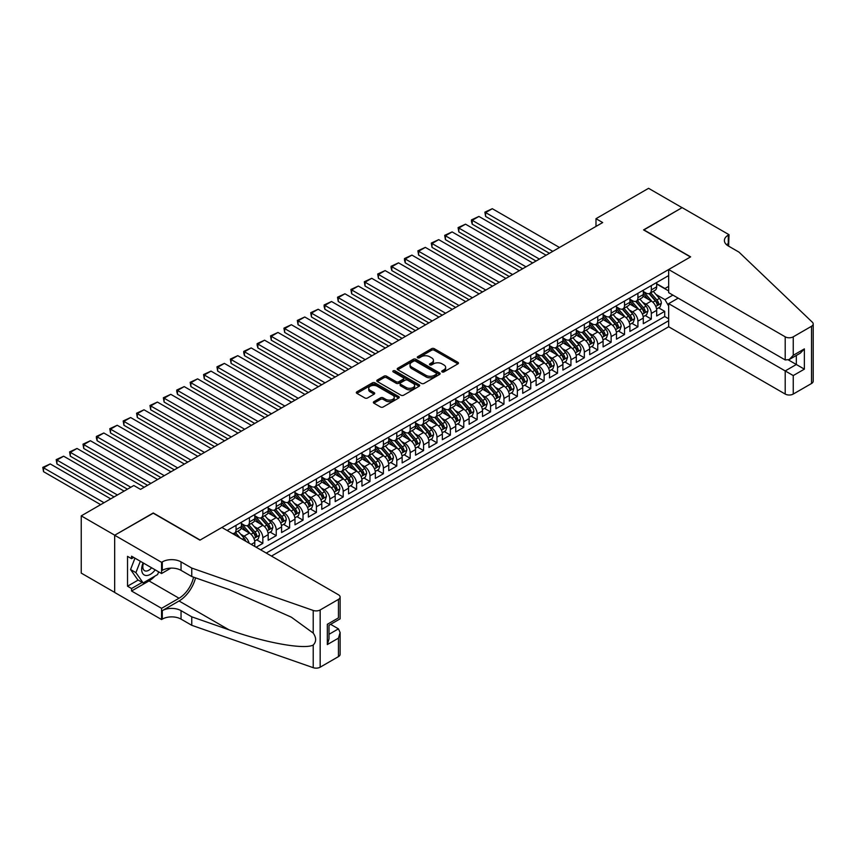<?xml version="1.0" encoding="UTF-8"?>
<svg xmlns="http://www.w3.org/2000/svg" width="856" height="856" viewBox="0 0 856 856"><rect width="100%" height="100%" fill="white"/><g stroke="black" fill="none" stroke-linecap="round" stroke-linejoin="round"><path stroke-width="1.28" d="M442.113 371.921A1.305 0.749 0 0 0 443.954 371.921L457.917 363.854A1.862 1.07 0 0 0 458.463 363.094A1.862 1.07 0 0 0 457.917 362.334L434.249 348.67A1.862 1.07 0 0 0 431.627 348.67L417.653 356.738A1.305 0.749 0 0 0 417.268 357.262A1.305 0.749 0 0 0 417.653 357.797A1.305 0.749 0 0 0 419.494 357.797L421.302 356.749A5.949 3.435 0 0 1 429.712 356.749L431.692 357.894A5.949 3.435 0 0 1 433.436 360.323A5.949 3.435 0 0 1 431.692 362.751L429.883 363.8A1.305 0.749 0 0 0 429.498 364.324A1.305 0.749 0 0 0 429.883 364.859A1.305 0.749 0 0 0 431.724 364.859L433.532 363.811A5.949 3.435 0 0 1 441.942 363.811L443.922 364.956A5.949 3.435 0 0 1 445.655 367.385A5.949 3.435 0 0 1 443.922 369.813L442.113 370.851A1.305 0.749 0 0 0 441.728 371.386A1.305 0.749 0 0 0 442.113 371.921L442.113 370.851M373.901 401.657A1.862 1.07 0 0 0 373.355 402.416A1.862 1.07 0 0 0 373.901 403.176L380.535 407.007A1.862 1.07 0 0 0 383.167 407.007L398.682 398.051A1.862 1.07 0 0 0 399.228 397.291A1.862 1.07 0 0 0 398.682 396.531L375.014 382.867A1.862 1.07 0 0 0 372.381 382.867L356.866 391.823A1.862 1.07 0 0 0 356.321 392.583A1.862 1.07 0 0 0 356.866 393.343L364.891 397.976A1.862 1.07 0 0 0 367.524 397.976L374.158 394.145A1.862 1.07 0 0 0 374.703 393.385A1.862 1.07 0 0 0 374.158 392.626L370.177 390.325A4.976 2.868 0 0 1 368.722 388.292A4.976 2.868 0 0 1 371.793 385.639A4.976 2.868 0 0 1 377.218 386.27L392.797 395.258A4.976 2.868 0 0 1 394.252 397.291A4.976 2.868 0 0 1 391.181 399.945A4.976 2.868 0 0 1 385.767 399.324L383.167 397.826A1.862 1.07 0 0 0 380.535 397.826L373.901 401.657L373.901 403.176L380.535 399.367L380.535 397.826M153.256 513.193L114.736 535.203L81.245 515.868L81.245 573.103L114.672 592.395M153.256 512.969L200.133 540.04L690.439 256.961L643.552 229.9L682.061 207.666L648.57 188.32L595.99 218.687L595.99 226.412M81.245 515.868L133.825 485.513L140.523 489.375L602.688 222.549L595.99 218.687M421.43 383.402A1.862 1.07 0 0 0 424.062 383.402L439.577 374.447A1.862 1.07 0 0 0 440.123 373.687A1.862 1.07 0 0 0 439.577 372.927L415.909 359.263A1.862 1.07 0 0 0 413.277 359.263L397.762 368.219A1.862 1.07 0 0 0 397.216 368.979A1.862 1.07 0 0 0 397.762 369.739L421.43 383.402M393.749 372.2A1.305 0.749 0 0 1 395.065 372.381L419.108 386.259L403.615 395.205A1.862 1.07 0 0 1 400.983 395.205L377.314 381.541L383.959 377.731L383.959 376.191L377.314 380.021A1.862 1.07 0 0 0 376.768 380.781A1.862 1.07 0 0 0 377.314 381.541L377.314 380.021M383.959 377.731A1.862 1.07 0 0 1 386.591 377.731L386.591 376.191A1.862 1.07 0 0 0 383.959 376.191M386.591 376.191L396.189 381.733A1.862 1.07 0 0 0 398.81 381.733L403.219 379.187A1.862 1.07 0 0 0 403.765 378.427A1.862 1.07 0 0 0 403.219 377.667L393.225 371.9A1.305 0.749 0 0 1 392.84 371.365A1.305 0.749 0 0 1 393.653 370.669A1.305 0.749 0 0 1 395.065 370.841L419.13 384.729A1.862 1.07 0 0 1 419.675 385.489A1.862 1.07 0 0 1 419.13 386.249L419.13 384.729M256.137 547.23L262.835 543.367L256.736 539.847M254.114 526.494L257.474 528.43A7.576 4.376 60 0 1 262.835 537.718L268.185 534.625L268.185 540.264L276.231 535.631L270.132 532.111M267.5 518.757L270.871 520.705A7.576 4.376 60 0 1 276.231 529.982L281.581 526.889L281.581 532.539L289.628 527.895L283.529 524.375M280.896 511.021L284.267 512.969A7.576 4.376 60 0 1 289.628 522.246L294.978 519.153L294.978 524.803L303.024 520.159L296.925 516.639M294.293 503.296L297.663 505.233A7.576 4.376 60 0 1 303.024 514.51L308.374 511.417L308.374 517.067L316.42 512.423L310.321 508.903M307.689 495.56L311.06 497.497A7.576 4.376 60 0 1 316.42 506.784L321.77 503.681L321.77 509.331L329.817 504.687L323.718 501.177M321.086 487.824L324.456 489.76A7.576 4.376 60 0 1 329.817 499.048L335.167 495.956L335.167 501.595L343.203 496.962L337.114 493.441M334.482 480.088L337.853 482.035A7.576 4.376 60 0 1 343.203 491.312L348.563 488.22L348.563 493.869L356.599 489.225L350.511 485.705M347.878 472.351L351.249 474.299A7.576 4.376 60 0 1 356.599 483.576L361.96 480.484L361.96 486.133L369.995 481.489L363.907 477.969M361.275 464.615L364.645 466.563A7.576 4.376 60 0 1 369.995 475.84L375.356 472.747L375.356 478.397L383.392 473.753L377.303 470.233M374.671 456.89L378.042 458.827A7.576 4.376 60 0 1 383.392 468.114L388.752 465.011L388.752 470.661L396.788 466.017L390.7 462.497M388.068 449.154L391.438 451.091A7.576 4.376 60 0 1 396.788 460.378L402.149 457.286L402.149 462.925L410.185 458.292L404.096 454.771M401.464 441.418L404.835 443.355A7.576 4.376 60 0 1 410.185 452.642L415.545 449.55L415.545 455.189L423.581 450.556L417.493 447.035M414.86 433.682L418.231 435.629A7.576 4.376 60 0 1 423.581 444.906L428.942 441.814L428.942 447.463L436.977 442.82L430.889 439.299M428.257 425.946L431.617 427.893A7.576 4.376 60 0 1 436.977 437.17L442.338 434.078L442.338 439.727L450.374 435.083L444.285 431.563M441.653 418.22L445.013 420.157A7.576 4.376 60 0 1 450.374 429.434L455.734 426.341L455.734 431.991L463.77 427.347L457.682 423.827M455.05 410.484L458.409 412.421A7.576 4.376 60 0 1 463.77 421.708L469.131 418.605L469.131 424.255L477.167 419.611L471.078 416.102M468.446 402.748L471.806 404.685A7.576 4.376 60 0 1 477.167 413.972L482.527 410.88L482.527 416.519L490.563 411.886L484.475 408.365M481.842 395.012L485.202 396.959A7.576 4.376 60 0 1 490.563 406.236L495.924 403.144L495.924 408.783L503.959 404.15L497.86 400.629M495.239 387.276L498.599 389.223A7.576 4.376 60 0 1 503.959 398.5L509.32 395.408L509.32 401.057L517.356 396.414L511.257 392.893M508.635 379.54L511.995 381.487A7.576 4.376 60 0 1 517.356 390.764L522.716 387.672L522.716 393.321L530.752 388.678L524.653 385.157M522.032 371.814L525.391 373.751A7.576 4.376 60 0 1 530.752 383.028L536.113 379.936L536.113 385.585L544.149 380.941L538.05 377.421M535.428 364.078L538.788 366.015A7.576 4.376 60 0 1 544.149 375.303L549.509 372.21L549.509 377.849L557.545 373.216L551.446 369.696M548.824 356.342L552.184 358.279A7.576 4.376 60 0 1 557.545 367.566L562.906 364.474L562.906 370.113L570.941 365.48L564.842 361.96M562.221 348.606L565.581 350.553A7.576 4.376 60 0 1 570.941 359.83L576.302 356.738L576.302 362.388L584.338 357.744L578.239 354.224M575.617 340.87L578.977 342.817A7.576 4.376 60 0 1 584.338 352.094L589.698 349.002L589.698 354.651L597.734 350.008L591.635 346.487M589.014 333.145L592.373 335.081A7.576 4.376 60 0 1 597.734 344.358L603.095 341.266L603.095 346.915L611.13 342.272L605.032 338.751M602.41 325.408L605.77 327.345A7.576 4.376 60 0 1 611.13 336.633L616.491 333.53L616.491 339.179L624.527 334.536L618.428 331.026M615.806 317.672L619.166 319.609A7.576 4.376 60 0 1 624.527 328.897L629.888 325.804L629.888 331.443L637.923 326.81L631.824 323.29M629.203 309.936L632.563 311.884A7.576 4.376 60 0 1 637.923 321.161L643.284 318.068L643.284 323.707L651.32 319.074L651.32 313.424A7.576 4.376 -120 0 0 645.959 304.148L642.599 302.2M645.221 315.554L651.32 319.074M254.788 546.46L254.788 542.362A7.576 4.376 -120 0 0 249.438 533.074L241.146 528.291M249.117 543.186A7.576 4.376 60 0 0 244.078 536.166L240.718 534.23M268.185 534.625A7.576 4.376 -120 0 0 262.835 525.338L254.542 520.555M281.581 526.889A7.576 4.376 -120 0 0 276.231 517.613L267.939 512.83M294.978 519.153A7.576 4.376 -120 0 0 289.628 509.876L281.335 505.094M308.374 511.417A7.576 4.376 -120 0 0 303.024 502.14L294.731 497.357M321.77 503.681A7.576 4.376 -120 0 0 316.42 494.404L308.128 489.621M335.167 495.956A7.576 4.376 -120 0 0 329.817 486.668L321.524 481.885M348.563 488.22A7.576 4.376 -120 0 0 343.203 478.932L334.921 474.149M361.96 480.484A7.576 4.376 -120 0 0 356.599 471.207L348.317 466.424M375.356 472.747A7.576 4.376 -120 0 0 369.995 463.471L361.714 458.688M388.752 465.011A7.576 4.376 -120 0 0 383.392 455.734L375.11 450.952M402.149 457.286A7.576 4.376 -120 0 0 396.788 447.998L388.506 443.215M415.545 449.55A7.576 4.376 -120 0 0 410.185 440.262L401.903 435.479M428.942 441.814A7.576 4.376 -120 0 0 423.581 432.537L415.299 427.754M442.338 434.078A7.576 4.376 -120 0 0 436.977 424.801L428.695 420.018M455.734 426.341A7.576 4.376 -120 0 0 450.374 417.065L442.092 412.282M469.131 418.605A7.576 4.376 -120 0 0 463.77 409.329L455.488 404.546M482.527 410.88A7.576 4.376 -120 0 0 477.167 401.592L468.885 396.81M495.924 403.144A7.576 4.376 -120 0 0 490.563 393.856L482.281 389.073M509.32 395.408A7.576 4.376 -120 0 0 503.959 386.131L495.678 381.348M522.716 387.672A7.576 4.376 -120 0 0 517.356 378.395L509.074 373.612M536.113 379.936A7.576 4.376 -120 0 0 530.752 370.659L522.47 365.876M549.509 372.21A7.576 4.376 -120 0 0 544.149 362.923L535.867 358.14M562.906 364.474A7.576 4.376 -120 0 0 557.545 355.187L549.263 350.404M576.302 356.738A7.576 4.376 -120 0 0 570.941 347.461L562.66 342.678M589.698 349.002A7.576 4.376 -120 0 0 584.338 339.725L576.056 334.942M603.095 341.266A7.576 4.376 -120 0 0 597.734 331.989L589.452 327.206M616.491 333.53A7.576 4.376 -120 0 0 611.13 324.253L602.849 319.47M629.888 325.804A7.576 4.376 -120 0 0 624.527 316.517L616.245 311.734M643.284 318.068A7.576 4.376 -120 0 0 637.923 308.781L629.642 303.998M271.47 556.09L668.664 326.767L785.209 394.06L785.209 370.926L796.326 364.506L796.326 355.454M266.248 553.072L668.664 320.733M668.664 275.568L227.129 530.485M241.392 523.487L244.078 525.028A7.576 4.376 60 0 0 247.866 525.413L253.226 522.31A7.576 4.376 -120 0 0 254.788 518.843L254.788 514.51M254.788 515.751L257.474 517.302A7.576 4.376 60 0 0 261.262 517.677L266.623 514.584A7.576 4.376 -120 0 0 268.185 511.107L268.185 506.784M268.185 508.015L270.871 509.566A7.576 4.376 60 0 0 274.658 509.941L280.019 506.848A7.576 4.376 -120 0 0 281.581 503.382L281.581 499.048M281.581 500.279L284.267 501.83A7.576 4.376 60 0 0 288.055 502.205L293.415 499.112A7.576 4.376 -120 0 0 294.978 495.645L294.978 491.312M294.978 492.553L297.663 494.094A7.576 4.376 60 0 0 301.451 494.468L306.812 491.376A7.576 4.376 -120 0 0 308.374 487.909L308.374 483.576M308.374 484.817L311.06 486.358A7.576 4.376 60 0 0 314.848 486.732L320.208 483.64A7.576 4.376 -120 0 0 321.77 480.173L321.77 475.84M321.77 477.081L324.456 478.632A7.576 4.376 60 0 0 328.244 479.007L333.605 475.904A7.576 4.376 -120 0 0 335.167 472.437L335.167 468.104M335.167 469.345L337.853 470.896A7.576 4.376 60 0 0 341.64 471.271L347.001 468.179A7.576 4.376 -120 0 0 348.563 464.701L348.563 460.378M348.563 461.609L351.249 463.16A7.576 4.376 60 0 0 355.037 463.535L360.397 460.442A7.576 4.376 -120 0 0 361.96 456.976L361.96 452.642M361.96 453.883L364.645 455.424A7.576 4.376 60 0 0 368.433 455.799L373.794 452.706A7.576 4.376 -120 0 0 375.356 449.24L375.356 444.906M375.356 446.147L378.042 447.688A7.576 4.376 60 0 0 381.83 448.062L387.18 444.97A7.576 4.376 -120 0 0 388.752 441.503L388.752 437.17M388.752 438.411L391.438 439.952A7.576 4.376 60 0 0 395.226 440.337L400.576 437.234A7.576 4.376 -120 0 0 402.149 433.767L402.149 429.434M402.149 430.675L404.835 432.226A7.576 4.376 60 0 0 408.622 432.601L413.972 429.509A7.576 4.376 -120 0 0 415.545 426.031L415.545 421.708M415.545 422.939L418.231 424.49A7.576 4.376 60 0 0 422.019 424.865L427.369 421.773A7.576 4.376 -120 0 0 428.942 418.306L428.942 413.972M428.942 415.203L431.617 416.754A7.576 4.376 60 0 0 435.415 417.129L440.765 414.036A7.576 4.376 -120 0 0 442.338 410.57L442.338 406.236M442.338 407.477L445.013 409.018A7.576 4.376 60 0 0 448.812 409.393L454.161 406.3A7.576 4.376 -120 0 0 455.734 402.834L455.734 398.5M455.734 399.741L458.409 401.282A7.576 4.376 60 0 0 462.208 401.657L467.558 398.564A7.576 4.376 -120 0 0 469.131 395.098L469.131 390.764M469.131 392.005L471.806 393.557A7.576 4.376 60 0 0 475.604 393.931L480.954 390.828A7.576 4.376 -120 0 0 482.527 387.361L482.527 383.028M482.527 384.269L485.202 385.821A7.576 4.376 60 0 0 488.99 386.195L494.351 383.103A7.576 4.376 -120 0 0 495.924 379.625L495.924 375.303M495.924 376.533L498.599 378.085A7.576 4.376 60 0 0 502.386 378.459L507.747 375.367A7.576 4.376 -120 0 0 509.32 371.9L509.32 367.566M509.32 368.797L511.995 370.348A7.576 4.376 60 0 0 515.783 370.723L521.144 367.631A7.576 4.376 -120 0 0 522.716 364.164L522.716 359.83M522.716 361.072L525.391 362.612A7.576 4.376 60 0 0 529.179 362.987L534.54 359.895A7.576 4.376 -120 0 0 536.113 356.428L536.113 352.094M536.113 353.335L538.788 354.876A7.576 4.376 60 0 0 542.576 355.251L547.936 352.158A7.576 4.376 -120 0 0 549.509 348.692L549.509 344.358M549.509 345.599L552.184 347.151A7.576 4.376 60 0 0 555.972 347.525L561.333 344.433A7.576 4.376 -120 0 0 562.906 340.955L562.906 336.633M562.906 337.863L565.581 339.415A7.576 4.376 60 0 0 569.368 339.789L574.729 336.697A7.576 4.376 -120 0 0 576.302 333.23L576.302 328.897M576.302 330.127L578.977 331.679A7.576 4.376 60 0 0 582.765 332.053L588.125 328.961A7.576 4.376 -120 0 0 589.698 325.494L589.698 321.161M589.698 322.402L592.373 323.942A7.576 4.376 60 0 0 596.161 324.317L601.522 321.225A7.576 4.376 -120 0 0 603.095 317.758L603.095 313.424M603.095 314.666L605.77 316.206A7.576 4.376 60 0 0 609.558 316.581L614.918 313.489A7.576 4.376 -120 0 0 616.491 310.022L616.491 305.688M616.491 306.93L619.166 308.47A7.576 4.376 60 0 0 622.954 308.856L628.315 305.752A7.576 4.376 -120 0 0 629.888 302.286L629.888 297.952M629.888 299.193L632.563 300.745A7.576 4.376 60 0 0 636.35 301.119L641.711 298.027A7.576 4.376 -120 0 0 643.284 294.55L643.284 290.227M260.62 549.82L664.716 316.517L664.716 311.338L656.68 315.982L656.68 310.332A7.576 4.376 -120 0 0 651.32 301.055L643.038 296.272M643.284 291.457L645.959 293.009A7.576 4.376 -120 0 0 649.747 293.383A7.576 4.376 -120 0 0 651.32 289.916L651.32 285.583M649.747 293.383L655.108 290.291A7.576 4.376 -120 0 0 656.68 286.824L656.68 282.491M228.006 530.988L228.006 529.982M236.042 525.338L236.042 529.671A7.576 4.376 60 0 1 234.469 533.138A7.576 4.376 60 0 1 232.137 533.374M234.469 533.138L239.83 530.046A7.576 4.376 -120 0 0 241.392 526.579L241.392 522.246M249.438 517.613L249.438 521.935A7.576 4.376 60 0 1 247.866 525.413M262.835 509.876L262.835 514.199A7.576 4.376 60 0 1 261.262 517.677M276.231 502.14L276.231 506.474A7.576 4.376 60 0 1 274.658 509.941M289.628 494.404L289.628 498.738A7.576 4.376 60 0 1 288.055 502.205M303.024 486.668L303.024 491.002A7.576 4.376 60 0 1 301.451 494.468M316.42 478.932L316.42 483.266A7.576 4.376 60 0 1 314.848 486.732M329.817 471.207L329.817 475.529A7.576 4.376 60 0 1 328.244 479.007M343.203 463.471L343.203 467.804A7.576 4.376 60 0 1 341.64 471.271M356.599 455.734L356.599 460.068A7.576 4.376 60 0 1 355.037 463.535M369.995 447.998L369.995 452.332A7.576 4.376 60 0 1 368.433 455.799M383.392 440.262L383.392 444.596A7.576 4.376 60 0 1 381.83 448.062M396.788 432.526L396.788 436.86A7.576 4.376 60 0 1 395.226 440.337M410.185 424.801L410.185 429.124A7.576 4.376 60 0 1 408.622 432.601M423.581 417.065L423.581 421.398A7.576 4.376 60 0 1 422.019 424.865M436.977 409.329L436.977 413.662A7.576 4.376 60 0 1 435.415 417.129M450.374 401.592L450.374 405.926A7.576 4.376 60 0 1 448.812 409.393M463.77 393.856L463.77 398.19A7.576 4.376 60 0 1 462.208 401.657M477.167 386.131L477.167 390.454A7.576 4.376 60 0 1 475.604 393.931M490.563 378.395L490.563 382.728A7.576 4.376 60 0 1 488.99 386.195M503.959 370.659L503.959 374.992A7.576 4.376 60 0 1 502.386 378.459M517.356 362.923L517.356 367.256A7.576 4.376 60 0 1 515.783 370.723M530.752 355.187L530.752 359.52A7.576 4.376 60 0 1 529.179 362.987M544.149 347.45L544.149 351.784A7.576 4.376 60 0 1 542.576 355.251M557.545 339.725L557.545 344.048A7.576 4.376 60 0 1 555.972 347.525M570.941 331.989L570.941 336.322A7.576 4.376 60 0 1 569.368 339.789M584.338 324.253L584.338 328.586A7.576 4.376 60 0 1 582.765 332.053M597.734 316.517L597.734 320.85A7.576 4.376 60 0 1 596.161 324.317M611.13 308.781L611.13 313.114A7.576 4.376 60 0 1 609.558 316.581M624.527 301.055L624.527 305.378A7.576 4.376 60 0 1 622.954 308.856M637.923 293.319L637.923 297.653A7.576 4.376 60 0 1 636.35 301.119M637.923 321.161L637.923 326.81M624.527 328.897L624.527 334.536M611.13 336.633L611.13 342.272M597.734 344.358L597.734 350.008M584.338 352.094L584.338 357.744M570.941 359.83L570.941 365.48M557.545 367.566L557.545 373.216M544.149 375.303L544.149 380.941M530.752 383.028L530.752 388.678M517.356 390.764L517.356 396.414M503.959 398.5L503.959 404.15M490.563 406.236L490.563 411.886M477.167 413.972L477.167 419.611M463.77 421.708L463.77 427.347M450.374 429.434L450.374 435.083M436.977 437.17L436.977 442.82M423.581 444.906L423.581 450.556M410.185 452.642L410.185 458.292M396.788 460.378L396.788 466.017M383.392 468.114L383.392 473.753M369.995 475.84L369.995 481.489M356.599 483.576L356.599 489.225M343.203 491.312L343.203 496.962M329.817 499.048L329.817 504.687M316.42 506.784L316.42 512.423M303.024 514.51L303.024 520.159M289.628 522.246L289.628 527.895M276.231 529.982L276.231 535.631M262.835 537.718L262.835 543.367M668.664 306.041L664.984 299.654L655.996 294.464M664.984 299.654L672.891 295.095M656.68 284.031L668.664 290.954M656.68 283.721L664.984 288.525L668.664 286.396M658.617 307.818L664.716 311.338M664.716 316.517L668.664 318.796M442.627 372.103L443.922 371.354A5.949 3.435 0 0 0 445.655 368.925L445.655 367.385M433.436 360.323L433.436 361.863A5.949 3.435 0 0 1 431.692 364.303L430.397 365.041M457.917 362.334L457.917 363.854L434.249 350.211A1.862 1.07 0 0 0 431.627 350.211L418.167 357.979M439.577 372.927L439.577 374.447L415.909 360.804A1.862 1.07 0 0 0 413.277 360.804L397.783 369.749L397.762 368.219M436.293 374.211A1.305 0.749 0 0 0 436.667 373.687A1.305 0.749 0 0 0 436.293 373.152L415.513 361.157A1.305 0.749 0 0 0 413.673 361.157L411.768 362.259A5.949 3.435 0 0 0 410.024 364.688A5.949 3.435 0 0 0 411.768 367.117L425.967 375.313A5.949 3.435 0 0 0 434.388 375.313L436.293 374.211L436.293 375.763A1.305 0.749 0 0 0 436.667 375.228L436.667 373.687M410.024 364.688L410.024 366.229A5.949 3.435 0 0 0 411.768 368.658L411.768 367.117M436.293 375.763L434.388 376.865A5.949 3.435 0 0 1 425.967 376.865L411.768 368.658M386.591 377.731L396.189 383.274A1.862 1.07 0 0 0 398.81 383.274L403.219 380.738A1.862 1.07 0 0 0 403.765 379.978L403.765 378.427M406.151 387.479A4.976 2.868 0 0 0 411.565 388.1A4.976 2.868 0 0 0 414.636 385.446A4.976 2.868 0 0 0 413.18 383.424L407.691 380.246A1.862 1.07 0 0 0 405.059 380.246L400.651 382.793A1.862 1.07 0 0 0 400.116 383.552A1.862 1.07 0 0 0 400.651 384.312L406.151 387.479L406.151 389.031A4.976 2.868 0 0 0 411.565 389.651A4.976 2.868 0 0 0 414.636 386.998L414.636 385.446M400.116 383.552L400.116 385.104A1.862 1.07 0 0 0 400.651 385.863L400.651 384.312M406.151 389.031L400.651 385.863M394.252 397.291L394.252 398.843A4.976 2.868 0 0 1 391.181 401.496A4.976 2.868 0 0 1 385.767 400.875L383.167 399.367A1.862 1.07 0 0 0 380.535 399.367M368.722 388.292L368.722 389.844A4.976 2.868 0 0 0 370.177 391.877L370.177 390.325M374.136 394.156L370.177 391.877M398.682 396.531L398.682 398.051L375.014 384.419A1.862 1.07 0 0 0 372.381 384.419L356.899 393.364M656.563 309.005L660.03 307.004L661.367 303.142A5.018 2.9 -120 0 0 659.409 298.423L653.288 291.34M552.794 251.354L485.609 212.577L492.307 208.704L559.492 247.491M652.058 301.537L644.803 293.137A14.488 8.367 -120 0 0 643.284 291.543M485.609 216.44L484.87 212.149L485.609 212.577L485.609 216.44L549.445 253.29M648.078 299.183L644.022 294.485A12.027 6.944 -120 0 0 643.284 293.672M649.062 293.651L655.257 300.82A5.018 2.9 60 0 1 657.044 304.276C657.804 305.292 658.339 304.982 658.649 303.356A5.018 2.9 -120 0 0 656.862 299.9L650.742 292.805M649.426 293.533L656.081 301.237A2.557 1.477 60 0 1 656.723 302.243L658.649 303.356M657.044 304.276L657.408 304.875M484.87 212.149L492.307 208.704M143.123 562.884A12.316 7.105 120 0 0 146.012 575.5A12.316 7.105 120 0 0 155.204 569.861M143.541 563.12A8.432 4.869 120 0 0 144.568 570.674A8.432 4.869 120 0 0 145.809 571.048A8.432 4.869 120 0 0 151.619 567.785M158.66 571.851L157.6 574.569L143.134 582.925L137.784 579.833L130.551 569.54L134.959 558.165M143.134 582.925L135.911 572.632L140.32 561.269M130.551 569.54L135.911 572.632M678.177 298.156L668.664 303.645L793.245 375.57L793.245 394.06L811.531 383.499L811.531 326.264A5.682 3.285 0 0 0 813.2 323.942A5.682 3.285 0 0 0 812.376 322.241L738.995 252.135L728.274 245.94A13.257 7.661 180 0 1 724.39 240.525A13.257 7.661 180 0 1 728.274 235.122L729.012 234.694L682.125 207.623L643.744 230.007M668.664 303.645L668.664 326.767M643.744 229.783L690.632 256.854L668.664 269.533L785.209 336.825A5.682 3.285 0 0 0 793.245 336.825L811.531 326.264M729.012 234.694L728.617 246.143M668.664 269.533L668.664 292.656L785.209 359.948L785.209 336.825M813.2 323.942L813.2 381.177A5.682 3.285 180 0 1 811.531 383.499M793.245 394.06A5.682 3.285 180 0 1 785.209 394.06M726.605 244.763A13.257 7.661 180 0 1 728.274 243.586L728.274 235.122M788.43 359.948L804.373 369.15L793.245 375.57M793.245 336.825L793.245 355.304L789.232 359.552L785.209 359.948M793.245 355.304L804.373 348.884L800.349 353.132L789.232 359.552M221.907 527.467L338.452 594.76A5.682 3.285 -0 0 1 340.121 597.071A5.682 3.285 -0 0 1 338.452 599.393L320.165 609.953L320.165 667.188A5.682 3.285 180 0 1 313.21 667.68L191.765 625.308L181.044 619.123A13.257 7.661 -0 0 0 162.298 619.123L161.559 619.541L114.672 592.47L114.672 535.246L153.053 513.086L199.94 540.157L221.907 527.467M191.765 625.308L191.765 616.834L229.001 629.823C264.59 642.653 304.361 649.843 313.21 645.039C316.431 641.743 316.431 637.752 313.21 633.076L291.361 617.187L229.001 589.538L191.765 576.537L181.044 570.353A13.257 7.661 -0 0 0 162.298 570.353L162.298 561.889L161.559 562.306L114.672 535.246M191.765 576.537L191.765 568.074L181.044 561.889A13.257 7.661 -0 0 0 162.298 561.889M229.001 629.823L179.043 600.987L162.298 610.649A13.257 7.661 -0 0 1 181.044 610.649L191.765 616.834M338.452 656.627L338.452 638.148L340.121 632.541L340.121 654.305A5.682 3.285 180 0 1 338.452 656.627L320.165 667.188M313.21 633.076L313.21 610.446L191.765 568.074M154.936 576.109A21.314 12.305 -60 0 1 149.03 580.914L131.546 591.004L131.546 588.532L142.203 582.38M133.697 557.438L131.546 558.679L127.533 556.357L127.533 586.21L131.546 588.532M131.546 558.679L131.546 556.197L161.559 573.531L161.559 562.306M161.559 619.541L161.559 608.327L179.043 598.237A21.314 12.305 120 0 0 193.552 577.169M131.546 591.004L161.559 608.327M330.609 624.334L338.452 628.86L340.121 632.541M179.043 600.987A24.674 14.242 120 0 0 195.543 577.853M170.911 568.127L161.559 573.531M313.21 610.446A5.682 3.285 -0 0 0 320.165 609.953M127.533 586.21L138.18 580.058M338.452 638.148L327.334 644.568L328.993 638.961L328.993 625.265L340.121 618.845L340.121 597.071M327.334 644.568L327.334 624.302C329.507 625.554 329.507 625.554 327.334 624.302L338.452 617.882C340.624 619.134 340.624 619.134 338.452 617.882L338.452 599.393M643.166 316.741L646.633 314.74L647.971 310.878A5.018 2.9 -120 0 0 646.013 306.159L639.892 299.076M539.398 259.09L472.212 220.302L478.911 216.44L546.096 255.227M638.662 309.273L631.407 300.873A14.488 8.367 -120 0 0 629.888 299.279M472.212 224.176L471.474 221.426L471.474 219.885L472.212 220.302L472.212 224.176L536.049 261.026M634.681 306.919L630.626 302.211A12.027 6.944 -120 0 0 629.888 301.408M635.666 301.387L641.861 308.556A5.018 2.9 60 0 1 643.648 312.012C644.408 313.029 644.942 312.718 645.253 311.092A5.018 2.9 -120 0 0 643.466 307.625L637.346 300.542M636.029 301.269L642.685 308.973A2.557 1.477 60 0 1 643.327 309.979L645.253 311.092M643.648 312.012L644.012 312.611M471.474 219.885L478.911 216.44M629.77 324.478L633.237 322.477L634.574 318.603A5.018 2.9 -120 0 0 632.616 313.895L626.496 306.812M526.001 266.826L458.816 228.038L465.514 224.176L532.7 262.963M625.265 317.009L618.011 308.609A14.488 8.367 -120 0 0 616.491 307.015M458.816 231.912L458.078 227.61L458.816 228.038L458.816 231.912L522.652 268.763M621.285 314.655L617.23 309.947A12.027 6.944 -120 0 0 616.491 309.144M622.269 309.123L628.465 316.292A5.018 2.9 60 0 1 630.251 319.748C631.011 320.754 631.546 320.454 631.867 318.817A5.018 2.9 -120 0 0 630.07 315.361L623.949 308.278M622.633 309.005L629.288 316.709A2.557 1.477 60 0 1 629.93 317.704L631.867 318.817M630.251 319.748L630.615 320.347M458.078 227.61L465.514 224.176M616.374 332.203L619.84 330.213L621.178 326.339A5.018 2.9 -120 0 0 619.22 321.631L613.099 314.537M512.605 274.562L445.42 235.775L452.118 231.912L519.303 270.699M611.869 324.745L604.614 316.335A14.488 8.367 -120 0 0 603.095 314.74M445.42 239.637L444.681 235.346L445.42 235.775L445.42 239.637L509.256 276.499M607.888 322.38L603.833 317.683A12.027 6.944 -120 0 0 603.095 316.88M608.873 316.859L615.068 324.028A5.018 2.9 60 0 1 616.855 327.484C617.615 328.49 618.15 328.18 618.471 326.553A5.018 2.9 -120 0 0 616.673 323.097L610.553 316.014M609.237 316.741L615.892 324.445A2.557 1.477 60 0 1 616.534 325.44L618.471 326.553M616.855 327.484L617.219 328.083M444.681 235.346L452.118 231.912M602.977 339.939L606.444 337.938L607.781 334.075A5.018 2.9 -120 0 0 605.823 329.357L599.703 322.273M499.209 282.298L432.023 243.511L438.721 239.637L505.907 278.425M598.483 332.481L591.218 324.071A14.488 8.367 -120 0 0 589.698 322.477M432.023 247.373L431.285 243.083L432.023 243.511L432.023 247.373L495.859 284.224M594.492 330.116L590.437 325.419A12.027 6.944 -120 0 0 589.698 324.606M595.476 324.595L601.672 331.764A5.018 2.9 60 0 1 603.459 335.22C604.218 336.226 604.753 335.916 605.074 334.289A5.018 2.9 -120 0 0 603.277 330.833L597.156 323.75M595.84 324.478L602.496 332.182A2.557 1.477 60 0 1 603.138 333.177L605.074 334.289M603.459 335.22L603.822 335.809M431.285 243.083L438.721 239.637M589.581 347.675L593.048 345.674L594.385 341.812A5.018 2.9 -120 0 0 592.427 337.093L586.307 330.009M485.812 290.034L418.627 251.247L425.325 247.373L492.51 286.161M585.087 340.207L577.821 331.807A14.488 8.367 -120 0 0 576.302 330.213M418.627 255.109L417.889 250.819L418.627 251.247L418.627 255.109L482.463 291.96M581.106 337.853L577.04 333.155A12.027 6.944 -120 0 0 576.302 332.342M582.08 332.321L588.275 339.49A5.018 2.9 60 0 1 590.062 342.956C590.822 343.962 591.357 343.652 591.678 342.026A5.018 2.9 -120 0 0 589.88 338.569L583.76 331.475M582.455 332.214L589.099 339.907A2.557 1.477 60 0 1 589.741 340.913L591.678 342.026M590.062 342.956L590.426 343.545M417.889 250.819L425.325 247.373M576.184 355.411L579.651 353.41L580.989 349.548A5.018 2.9 -120 0 0 579.03 344.829L572.91 337.745M472.416 297.76L405.23 258.972L411.929 255.109L479.114 293.897M571.69 347.943L564.425 339.543A14.488 8.367 -120 0 0 562.906 337.949M405.23 262.846L404.492 260.096L404.492 258.555L405.23 258.972L405.23 262.846L469.067 299.696M567.71 345.589L563.644 340.891A12.027 6.944 -120 0 0 562.906 340.078M568.694 340.057L574.879 347.226A5.018 2.9 60 0 1 576.666 350.682C577.426 351.698 577.961 351.388 578.282 349.762A5.018 2.9 -120 0 0 576.484 346.295L570.363 339.211M569.058 339.939L575.703 347.643A2.557 1.477 60 0 1 576.345 348.649L578.282 349.762M576.666 350.682L577.04 351.281M404.492 258.555L411.929 255.109M562.788 363.147L566.255 361.146L567.592 357.273A5.018 2.9 -120 0 0 565.634 352.565L559.514 345.482M459.019 305.496L391.834 266.708L398.532 262.846L465.718 301.633M558.294 355.679L551.029 347.279A14.488 8.367 -120 0 0 549.509 345.685M391.834 270.582L391.096 267.832L391.096 266.291L391.834 266.708L391.834 270.582L455.67 307.432M554.313 353.325L550.248 348.617A12.027 6.944 -120 0 0 549.509 347.814M555.298 347.793L561.483 354.962A5.018 2.9 60 0 1 563.269 358.418C564.029 359.434 564.564 359.124 564.885 357.487A5.018 2.9 -120 0 0 563.087 354.031L556.967 346.948M555.662 347.675L562.306 355.379A2.557 1.477 60 0 1 562.948 356.374L564.885 357.487M563.269 358.418L563.644 359.017M391.096 266.291L398.532 262.846M549.392 370.883L552.858 368.882L554.196 365.009A5.018 2.9 -120 0 0 552.238 360.301L546.117 353.207M445.623 313.232L378.438 274.444L385.136 270.582L452.321 309.369M544.898 363.415L537.632 355.015A14.488 8.367 -120 0 0 536.113 353.421M378.438 278.318L377.699 274.016L378.438 274.444L378.438 278.318L442.274 315.169M540.917 361.061L536.851 356.353A12.027 6.944 -120 0 0 536.113 355.55M541.902 355.529L548.086 362.698A5.018 2.9 60 0 1 549.873 366.154C550.633 367.16 551.168 366.85 551.489 365.223A5.018 2.9 -120 0 0 549.691 361.767L543.571 354.684M542.265 355.411L548.91 363.115A2.557 1.477 60 0 1 549.563 364.11L551.489 365.223M549.873 366.154L550.248 366.753M377.699 274.016L385.136 270.582M535.995 378.609L539.462 376.619L540.799 372.745A5.018 2.9 -120 0 0 538.841 368.037L532.721 360.943M432.226 320.968L365.041 282.18L371.739 278.318L438.925 317.095M531.501 371.151L524.236 362.741A14.488 8.367 -120 0 0 522.716 361.146M365.041 286.043L364.303 281.752L365.041 282.18L365.041 286.043L428.877 322.905M527.521 368.786L523.455 364.089A12.027 6.944 -120 0 0 522.716 363.286M528.505 363.265L534.69 370.434A5.018 2.9 60 0 1 536.477 373.89C537.236 374.896 537.771 374.586 538.092 372.959A5.018 2.9 -120 0 0 536.295 369.503L530.174 362.42M528.869 363.147L535.514 370.851A2.557 1.477 60 0 1 536.166 371.846L538.092 372.959M536.477 373.89L536.851 374.479M364.303 281.752L371.739 278.318M522.599 386.345L526.066 384.344L527.403 380.481A5.018 2.9 -120 0 0 525.445 375.763L519.325 368.679M418.83 328.704L351.645 289.916L358.343 286.043L425.528 324.831M518.105 378.887L510.839 370.477A14.488 8.367 -120 0 0 509.32 368.882M351.645 293.779L350.906 289.489L351.645 289.916L351.645 293.779L415.481 330.63M514.124 376.522L510.058 371.825A12.027 6.944 -120 0 0 509.32 371.012M515.109 371.001L521.293 378.159A5.018 2.9 60 0 1 523.08 381.626C523.84 382.632 524.375 382.322 524.696 380.695A5.018 2.9 -120 0 0 522.898 377.239L516.778 370.145M515.473 370.883L522.117 378.577A2.557 1.477 60 0 1 522.77 379.583L524.696 380.695M523.08 381.626L523.455 382.215M350.906 289.489L358.343 286.043M509.202 394.081L512.669 392.08L514.007 388.217A5.018 2.9 -120 0 0 512.048 383.499L505.928 376.415M405.434 336.429L338.248 297.653L344.947 293.779L412.132 332.567M504.708 386.612L497.443 378.213A14.488 8.367 -120 0 0 495.924 376.619M338.248 301.515L337.51 297.225L338.248 297.653L338.248 301.515L402.085 338.366M500.728 384.258L496.662 379.561A12.027 6.944 -120 0 0 495.924 378.748M501.712 378.726L507.897 385.895A5.018 2.9 60 0 1 509.695 389.352C510.444 390.368 510.979 390.058 511.3 388.431A5.018 2.9 -120 0 0 509.502 384.975L503.382 377.881M502.076 378.609L508.721 386.313A2.557 1.477 60 0 1 509.374 387.319L511.3 388.431M509.695 389.352L510.058 389.951M337.51 297.225L344.947 293.779M495.806 401.817L499.273 399.816L500.61 395.954A5.018 2.9 -120 0 0 498.652 391.235L492.532 384.151M392.037 344.166L324.852 305.378L331.55 301.515L398.736 340.303M491.312 394.349L484.047 385.949A14.488 8.367 -120 0 0 482.527 384.355M324.852 309.251L324.114 306.502L324.114 304.961L324.852 305.378L324.852 309.251L388.688 346.102M487.332 391.995L483.266 387.286A12.027 6.944 -120 0 0 482.527 386.484M488.316 386.463L494.5 393.632A5.018 2.9 60 0 1 496.298 397.088C497.047 398.104 497.582 397.794 497.903 396.168A5.018 2.9 -120 0 0 496.116 392.701L489.985 385.617M488.68 386.345L495.324 394.049A2.557 1.477 60 0 1 495.977 395.055L497.903 396.168M496.298 397.088L496.662 397.687M324.114 304.961L331.55 301.515M482.41 409.553L485.876 407.552L487.214 403.679A5.018 2.9 -120 0 0 485.256 398.971L479.135 391.888M378.641 351.902L311.456 313.114L318.154 309.251L385.339 348.039M477.916 402.085L470.65 393.685A14.488 8.367 -120 0 0 469.131 392.091M311.456 316.988L310.717 312.686L311.456 313.114L311.456 316.988L375.292 353.838M473.935 399.731L469.869 395.023A12.027 6.944 -120 0 0 469.131 394.22M474.92 394.199L481.104 401.368A5.018 2.9 60 0 1 482.902 404.824C483.651 405.83 484.186 405.53 484.507 403.893A5.018 2.9 -120 0 0 482.72 400.437L476.599 393.353M475.283 394.081L481.928 401.785A2.557 1.477 60 0 1 482.581 402.78L484.507 403.893M482.902 404.824L483.266 405.423M310.717 312.686L318.154 309.251M469.013 417.279L472.48 415.288L473.817 411.415A5.018 2.9 -120 0 0 471.859 406.707L465.739 399.613M365.245 359.638L298.059 320.85L304.757 316.988L371.943 355.775M464.519 409.821L457.254 401.411A14.488 8.367 -120 0 0 455.734 399.827M298.059 324.713L297.321 320.422L298.059 320.85L298.059 324.713L361.895 361.574M460.539 407.456L456.473 402.759A12.027 6.944 -120 0 0 455.734 401.956M461.523 401.935L467.708 409.104A5.018 2.9 60 0 1 469.505 412.56C470.254 413.566 470.789 413.255 471.11 411.629A5.018 2.9 -120 0 0 469.323 408.173L463.203 401.09M461.887 401.817L468.532 409.521A2.557 1.477 60 0 1 469.184 410.516L471.11 411.629M469.505 412.56L469.869 413.159M297.321 320.422L304.757 316.988M455.627 425.015L459.084 423.014L460.421 419.151A5.018 2.9 -120 0 0 458.463 414.432L452.343 407.349M351.848 367.374L284.663 328.586L291.361 324.713L358.546 363.5M451.123 417.557L443.857 409.147A14.488 8.367 -120 0 0 442.338 407.552M284.663 332.449L283.925 328.158L284.663 328.586L284.663 332.449L348.499 369.3M447.142 415.192L443.076 410.495A12.027 6.944 -120 0 0 442.338 409.682M448.127 409.671L454.311 416.84A5.018 2.9 60 0 1 456.109 420.296C456.858 421.302 457.393 420.992 457.714 419.365A5.018 2.9 -120 0 0 455.927 415.909L449.807 408.826M448.49 409.553L455.135 417.257A2.557 1.477 60 0 1 455.788 418.252L457.714 419.365M456.109 420.296L456.473 420.885M283.925 328.158L291.361 324.713M442.231 432.751L445.687 430.75L447.025 426.887A5.018 2.9 -120 0 0 445.067 422.169L438.946 415.085M338.452 375.11L271.266 336.322L277.965 332.449L345.15 371.237M437.726 425.282L430.461 416.883A14.488 8.367 -120 0 0 428.942 415.288M271.266 340.185L270.539 335.894L271.266 336.322L271.266 340.185L335.103 377.036M433.746 422.928L429.68 418.231A12.027 6.944 -120 0 0 428.942 417.418M434.73 417.396L440.915 424.565A5.018 2.9 60 0 1 442.713 428.032C443.462 429.038 443.997 428.728 444.318 427.101A5.018 2.9 -120 0 0 442.531 423.645L436.41 416.551M435.094 417.289L441.75 424.983A2.557 1.477 60 0 1 442.392 425.988L444.318 427.101M442.713 428.032L443.076 428.621M270.539 335.894L277.965 332.449M428.835 440.487L432.291 438.486L433.628 434.623A5.018 2.9 -120 0 0 431.681 429.905L425.55 422.821M325.055 382.835L257.87 344.048L264.568 340.185L331.754 378.973M424.33 433.018L417.065 424.619A14.488 8.367 -120 0 0 415.545 423.025M257.87 347.921L257.142 345.171L257.142 343.63L257.87 344.048L257.87 347.921L321.706 384.772M420.35 430.664L416.284 425.967A12.027 6.944 -120 0 0 415.545 425.154M421.334 425.132L427.519 432.301A5.018 2.9 60 0 1 429.316 435.758C430.065 436.774 430.6 436.464 430.921 434.837A5.018 2.9 -120 0 0 429.134 431.37L423.014 424.287M421.698 425.015L428.353 432.719A2.557 1.477 60 0 1 428.995 433.725L430.921 434.837M429.316 435.758L429.68 436.357M257.142 343.63L264.568 340.185M415.438 448.223L418.894 446.222L420.232 442.349A5.018 2.9 -120 0 0 418.284 437.641L412.164 430.557M311.659 390.571L244.474 351.784L251.172 347.921L318.357 386.709M410.934 440.754L403.679 432.355A14.488 8.367 -120 0 0 402.149 430.761M244.474 355.657L243.746 352.907L243.746 351.367L244.474 351.784L244.474 355.657L308.31 392.508M406.953 438.4L402.887 433.692A12.027 6.944 -120 0 0 402.149 432.89M407.938 432.869L414.122 440.038A5.018 2.9 60 0 1 415.92 443.494C416.669 444.51 417.204 444.2 417.525 442.563A5.018 2.9 -120 0 0 415.738 439.107L409.617 432.023M408.301 432.751L414.957 440.455A2.557 1.477 60 0 1 415.599 441.45L417.525 442.563M415.92 443.494L416.284 444.093M243.746 351.367L251.172 347.921M402.042 455.959L405.498 453.958L406.835 450.085A5.018 2.9 -120 0 0 404.888 445.377L398.768 438.283M298.263 398.308L231.077 359.52L237.775 355.657L304.961 394.445M397.537 448.49L390.283 440.091A14.488 8.367 -120 0 0 388.752 438.497M231.077 363.393L230.35 359.092L231.077 359.52L231.077 363.393L294.913 400.244M393.557 446.137L389.491 441.429A12.027 6.944 -120 0 0 388.752 440.626M394.541 440.605L400.726 447.774A5.018 2.9 60 0 1 402.523 451.23C403.272 452.236 403.807 451.925 404.128 450.299A5.018 2.9 -120 0 0 402.341 446.843L396.221 439.759M394.905 440.487L401.56 448.191A2.557 1.477 60 0 1 402.202 449.186L404.128 450.299M402.523 451.23L402.887 451.829M230.35 359.092L237.775 355.657M388.645 463.685L392.101 461.694L393.439 457.821A5.018 2.9 -120 0 0 391.492 453.113L385.371 446.019M284.866 406.044L217.681 367.256L224.379 363.393L291.564 402.17M384.141 456.227L376.886 447.816A14.488 8.367 -120 0 0 375.356 446.222M217.681 371.119L216.953 366.828L217.681 367.256L217.681 371.119L281.517 407.98M380.16 453.862L376.094 449.165A12.027 6.944 -120 0 0 375.356 448.362M381.145 448.341L387.329 455.51A5.018 2.9 60 0 1 389.127 458.966C389.876 459.972 390.411 459.661 390.732 458.035A5.018 2.9 -120 0 0 388.945 454.579L382.825 447.495M381.509 448.223L388.164 455.927A2.557 1.477 60 0 1 388.806 456.922L390.732 458.035M389.127 458.966L389.491 459.554M216.953 366.828L224.379 363.393M375.249 471.421L378.705 469.42L380.043 465.557A5.018 2.9 -120 0 0 378.095 460.838L371.975 453.755M271.47 413.78L204.295 374.992L210.993 371.119L278.168 409.906M370.744 463.963L363.49 455.553A14.488 8.367 -120 0 0 361.96 453.958M204.295 378.855L203.557 374.564L204.295 374.992L204.295 378.855L268.121 415.706M366.764 461.598L362.709 456.901A12.027 6.944 -120 0 0 361.96 456.088M367.748 456.077L373.944 463.235A5.018 2.9 60 0 1 375.731 466.702C376.48 467.708 377.015 467.397 377.336 465.771A5.018 2.9 -120 0 0 375.549 462.315L369.428 455.221M368.112 455.959L374.768 463.652A2.557 1.477 60 0 1 375.41 464.658L377.336 465.771M375.731 466.702L376.094 467.29M203.557 374.564L210.993 371.119M361.853 479.157L365.309 477.156L366.646 473.293A5.018 2.9 -120 0 0 364.699 468.574L358.578 461.491M258.073 421.505L190.899 382.728L197.597 378.855L264.772 417.642M357.348 471.688L350.093 463.289A14.488 8.367 -120 0 0 348.563 461.694M190.899 386.591L190.16 382.3L190.899 382.728L190.899 386.591L254.724 423.442M353.368 469.334L349.312 464.637A12.027 6.944 -120 0 0 348.563 463.824M354.352 463.802L360.547 470.971A5.018 2.9 60 0 1 362.334 474.438C363.083 475.444 363.618 475.134 363.939 473.507A5.018 2.9 -120 0 0 362.152 470.051L356.032 462.957M354.716 463.685L361.371 471.389A2.557 1.477 60 0 1 362.013 472.394L363.939 473.507M362.334 474.438L362.698 475.026M190.16 382.3L197.597 378.855M348.456 486.893L351.912 484.892L353.25 481.029A5.018 2.9 -120 0 0 351.302 476.31L345.182 469.227M244.677 429.241L177.502 390.454L184.201 386.591L251.375 425.379M343.952 479.424L336.697 471.025A14.488 8.367 -120 0 0 335.167 469.43M177.502 394.327L176.764 391.577L176.764 390.036L177.502 390.454L177.502 394.327L241.328 431.178M339.971 477.07L335.916 472.373A12.027 6.944 -120 0 0 335.167 471.56M340.955 471.538L347.151 478.707A5.018 2.9 60 0 1 348.938 482.163C349.687 483.18 350.222 482.87 350.543 481.243A5.018 2.9 -120 0 0 348.756 477.776L342.635 470.693M341.319 471.421L347.975 479.125A2.557 1.477 60 0 1 348.617 480.13L350.543 481.243M348.938 482.163L349.302 482.763M176.764 390.036L184.201 386.591M335.06 494.629L338.516 492.628L339.853 488.755A5.018 2.9 -120 0 0 337.906 484.047L331.786 476.963M231.281 436.977L164.106 398.19L170.804 394.327L237.979 433.115M330.555 487.16L323.3 478.761A14.488 8.367 -120 0 0 321.77 477.167M164.106 402.063L163.368 397.762L164.106 398.19L164.106 402.063L227.931 438.914M326.575 484.806L322.519 480.098A12.027 6.944 -120 0 0 321.77 479.296M327.559 479.274L333.754 486.443A5.018 2.9 60 0 1 335.541 489.9C336.29 490.916 336.825 490.606 337.146 488.969A5.018 2.9 -120 0 0 335.359 485.513L329.239 478.429M327.923 479.157L334.578 486.861A2.557 1.477 60 0 1 335.22 487.856L337.146 488.969M335.541 489.9L335.905 490.499M163.368 397.762L170.804 394.327M321.663 502.354L325.12 500.364L326.457 496.491A5.018 2.9 -120 0 0 324.51 491.783L318.389 484.689M217.884 444.713L150.709 405.926L157.408 402.063L224.582 440.851M317.159 494.896L309.904 486.486A14.488 8.367 -120 0 0 308.374 484.903M150.709 409.789L149.971 405.498L150.709 405.926L150.709 409.789L214.535 446.65M313.178 492.532L309.123 487.834A12.027 6.944 -120 0 0 308.374 487.032M314.163 487.01L320.358 494.18A5.018 2.9 60 0 1 322.145 497.636C322.894 498.641 323.44 498.331 323.75 496.705A5.018 2.9 -120 0 0 321.963 493.249L315.843 486.165M314.526 486.893L321.182 494.597A2.557 1.477 60 0 1 321.824 495.592L323.75 496.705M322.145 497.636L322.509 498.235M149.971 405.498L157.408 402.063M308.267 510.09L311.723 508.09L313.061 504.227A5.018 2.9 -120 0 0 311.113 499.519L304.993 492.425M204.488 452.45L137.313 413.662L144.011 409.789L211.186 448.576M303.762 502.633L296.508 494.222A14.488 8.367 -120 0 0 294.978 492.628M137.313 417.525L136.575 413.234L137.313 413.662L137.313 417.525L201.139 454.375M299.782 500.268L295.727 495.57A12.027 6.944 -120 0 0 294.978 494.757M300.766 494.747L306.962 501.916A5.018 2.9 60 0 1 308.749 505.372C309.498 506.378 310.043 506.067 310.354 504.441A5.018 2.9 -120 0 0 308.567 500.985L302.446 493.901M301.13 494.629L307.786 502.333A2.557 1.477 60 0 1 308.428 503.328L310.354 504.441M308.749 505.372L309.112 505.96M136.575 413.234L144.011 409.789M294.871 517.827L298.327 515.826L299.675 511.963A5.018 2.9 -120 0 0 297.717 507.244L291.596 500.161M191.091 460.186L123.917 421.398L130.615 417.525L197.79 456.312M290.366 510.369L283.111 501.958A14.488 8.367 -120 0 0 281.581 500.364M123.917 425.261L123.178 420.97L123.917 421.398L123.917 425.261L187.742 462.112M286.385 508.004L282.33 503.307A12.027 6.944 -120 0 0 281.581 502.493M287.37 502.483L293.565 509.641A5.018 2.9 60 0 1 295.352 513.108C296.101 514.114 296.647 513.803 296.957 512.177A5.018 2.9 -120 0 0 295.17 508.721L289.05 501.627M287.734 502.365L294.389 510.058A2.557 1.477 60 0 1 295.031 511.064L296.957 512.177M295.352 513.108L295.716 513.696M123.178 420.97L130.615 417.525M281.474 525.563L284.93 523.562L286.279 519.699A5.018 2.9 -120 0 0 284.32 514.98L278.2 507.897M177.695 467.911L110.52 429.134L117.219 425.261L184.393 464.048M276.97 518.094L269.715 509.695A14.488 8.367 -120 0 0 268.185 508.1M110.52 432.997L109.782 428.706L110.52 429.134L110.52 432.997L174.346 469.848M272.989 515.74L268.934 511.043A12.027 6.944 -120 0 0 268.185 510.23M273.974 510.208L280.169 517.377A5.018 2.9 60 0 1 281.956 520.833C282.715 521.85 283.25 521.539 283.561 519.913A5.018 2.9 -120 0 0 281.774 516.446L275.653 509.363M274.337 510.09L280.993 517.794A2.557 1.477 60 0 1 281.635 518.8L283.561 519.913M281.956 520.833L282.32 521.432M109.782 428.706L117.219 425.261M268.078 533.299L271.534 531.298L272.882 527.435A5.018 2.9 -120 0 0 270.924 522.716L264.804 515.633M164.299 475.647L97.124 436.86L103.822 432.997L170.997 471.784M263.573 525.83L256.319 517.431A14.488 8.367 -120 0 0 254.788 515.836M97.124 440.733L96.386 437.983L96.386 436.442L97.124 436.86L97.124 440.733L160.949 477.584M259.593 523.476L255.537 518.768A12.027 6.944 -120 0 0 254.788 517.966M260.577 517.944L266.772 525.113A5.018 2.9 60 0 1 268.559 528.569C269.319 529.586 269.854 529.275 270.164 527.649A5.018 2.9 -120 0 0 268.377 524.182L262.257 517.099M260.941 517.827L267.596 525.53A2.557 1.477 60 0 1 268.238 526.536L270.164 527.649M268.559 528.569L268.923 529.168M96.386 436.442L103.822 432.997M254.681 541.035L258.137 539.034L259.486 535.16A5.018 2.9 -120 0 0 257.528 530.452L251.407 523.358M150.902 483.383L83.728 444.596L90.426 440.733L157.6 479.521M250.177 533.566L242.922 525.167A14.488 8.367 -120 0 0 241.392 523.572M83.728 448.469L82.989 444.168L83.728 444.596L83.728 448.469L147.553 485.32M246.196 531.212L242.141 526.504A12.027 6.944 -120 0 0 241.392 525.702M247.181 525.68L253.376 532.849A5.018 2.9 60 0 1 255.163 536.305C255.923 537.311 256.458 537.012 256.768 535.375A5.018 2.9 -120 0 0 254.981 531.918L248.861 524.835M247.544 525.563L254.2 533.267A2.557 1.477 60 0 1 254.842 534.262L256.768 535.375M255.163 536.305L255.527 536.905M82.989 444.168L90.426 440.733M245.822 541.281A5.018 2.9 -120 0 0 244.131 538.189L238.011 531.095M130.808 487.246L70.331 452.332L77.029 448.469L144.204 487.246M70.331 456.195L69.593 451.904L70.331 452.332L70.331 456.195L127.458 489.183M240.161 538.007L235.464 532.571M234.148 533.299L236.288 535.77M233.784 533.416L235.357 535.235M69.593 451.904L77.029 448.469M117.411 494.982L56.935 460.068L63.633 456.195L124.109 491.119M56.935 463.931L56.196 459.64L56.935 460.068L56.935 463.931L114.062 496.919M56.196 459.64L63.633 456.195M104.015 502.718L43.538 467.804L50.237 463.931L110.713 498.855M43.538 471.667L42.8 467.376L43.538 467.804L43.538 471.667L100.666 504.655M42.8 467.376L50.237 463.931M244.078 536.166L249.438 533.074M257.474 528.43L262.835 525.338M270.871 520.705L276.231 517.613M284.267 512.969L289.628 509.876M297.663 505.233L303.024 502.14M311.06 497.497L316.42 494.404M324.456 489.76L329.817 486.668M337.853 482.035L343.203 478.932M351.249 474.299L356.599 471.207M364.645 466.563L369.995 463.471M378.042 458.827L383.392 455.734M391.438 451.091L396.788 447.998M404.835 443.355L410.185 440.262M418.231 435.629L423.581 432.537M431.617 427.893L436.977 424.801M445.013 420.157L450.374 417.065M458.409 412.421L463.77 409.329M471.806 404.685L477.167 401.592M485.202 396.959L490.563 393.856M498.599 389.223L503.959 386.131M511.995 381.487L517.356 378.395M525.391 373.751L530.752 370.659M538.788 366.015L544.149 362.923M552.184 358.279L557.545 355.187M565.581 350.553L570.941 347.461M578.977 342.817L584.338 339.725M592.373 335.081L597.734 331.989M605.77 327.345L611.13 324.253M619.166 319.609L624.527 316.517M632.563 311.884L637.923 308.781M645.959 304.148L651.32 301.055M651.32 289.916L656.68 286.824M236.042 529.671L241.392 526.579M249.438 521.935L254.788 518.843M262.835 514.199L268.185 511.107M276.231 506.474L281.581 503.382M289.628 498.738L294.978 495.645M303.024 491.002L308.374 487.909M316.42 483.266L321.77 480.173M329.817 475.529L335.167 472.437M343.203 467.804L348.563 464.701M356.599 460.068L361.96 456.976M369.995 452.332L375.356 449.24M383.392 444.596L388.752 441.503M396.788 436.86L402.149 433.767M410.185 429.124L415.545 426.031M423.581 421.398L428.942 418.306M436.977 413.662L442.338 410.57M450.374 405.926L455.734 402.834M463.77 398.19L469.131 395.098M477.167 390.454L482.527 387.361M490.563 382.728L495.924 379.625M503.959 374.992L509.32 371.9M517.356 367.256L522.716 364.164M530.752 359.52L536.113 356.428M544.149 351.784L549.509 348.692M557.545 344.048L562.906 340.955M570.941 336.322L576.302 333.23M584.338 328.586L589.698 325.494M597.734 320.85L603.095 317.758M611.13 313.114L616.491 310.022M624.527 305.378L629.888 302.286M637.923 297.653L643.284 294.55M651.32 313.424L656.68 310.332M251.247 544.405L254.788 542.362M443.922 371.354L443.922 369.813M429.883 364.859L429.883 363.8M431.692 364.303L431.692 362.751M417.653 357.797L417.653 356.738M431.627 350.211L431.627 348.67M434.249 350.211L434.249 348.67M413.277 360.804L413.277 359.263M415.909 360.804L415.909 359.263M425.967 376.865L425.967 375.313M434.388 376.865L434.388 375.313M396.189 383.274L396.189 381.733M398.81 383.274L398.81 381.733M403.219 380.738L403.219 379.187M395.065 372.381L395.065 370.841M383.167 399.367L383.167 397.826M385.767 400.875L385.767 399.324M374.158 394.145L374.158 392.626M356.866 393.343L356.866 391.823M372.381 384.419L372.381 382.867M375.014 384.419L375.014 382.867M655.803 306.427L661.335 303.238M644.803 293.137L645.488 292.741M656.862 299.9L659.409 298.423M652.861 302.2L655.257 300.82M804.373 348.884L804.373 369.15M181.044 570.353L181.044 561.889M181.044 610.649L181.044 619.123M313.21 667.68L313.21 645.039M162.298 610.649L162.298 619.123M149.03 580.914L179.043 598.237M328.993 634.317L338.452 628.86M642.407 314.163L647.938 310.974M631.407 300.873L632.103 300.477M643.466 307.625L646.013 306.159M639.464 309.936L641.861 308.556M629.01 321.899L634.542 318.7M618.011 308.609L618.706 308.203M630.07 315.361L632.616 313.895M626.068 317.672L628.465 316.292M615.614 329.635L621.146 326.436M604.614 316.335L605.31 315.939M616.673 323.097L619.22 321.631M612.671 325.408L615.068 324.028M602.217 337.371L607.749 334.172M591.218 324.071L591.913 323.675M603.277 330.833L605.823 329.357M599.275 333.145L601.672 331.764M588.821 345.096L594.353 341.908M577.821 331.807L578.517 331.411M589.88 338.569L592.427 337.093M585.879 340.881L588.275 339.49M575.425 352.833L580.957 349.644M564.425 339.543L565.12 339.147M576.484 346.295L579.03 344.829M572.482 348.606L574.879 347.226M562.028 360.569L567.56 357.38M551.029 347.279L551.724 346.873M563.087 354.031L565.634 352.565M559.086 356.342L561.483 354.962M548.632 368.305L554.164 365.105M537.632 355.015L538.328 354.609M549.691 361.767L552.238 360.301M545.689 364.078L548.086 362.698M535.235 376.041L540.767 372.841M524.236 362.741L524.931 362.345M536.295 369.503L538.841 368.037M532.293 371.814L534.69 370.434M521.839 383.777L527.371 380.578M510.839 370.477L511.535 370.081M522.898 377.239L525.445 375.763M518.897 379.55L521.293 378.159M508.443 391.502L513.975 388.314M497.443 378.213L498.139 377.817M509.502 384.975L512.048 383.499M505.5 387.276L507.897 385.895M495.046 399.238L500.578 396.05M484.047 385.949L484.742 385.553M496.116 392.701L498.652 391.235M492.104 395.012L494.5 393.632M481.65 406.975L487.182 403.775M470.65 393.685L471.346 393.279M482.72 400.437L485.256 398.971M478.718 402.748L481.104 401.368M468.253 414.711L473.785 411.511M457.254 401.411L457.949 401.015M469.323 408.173L471.859 406.707M465.322 410.484L467.708 409.104M454.857 422.447L460.389 419.247M443.857 409.147L444.553 408.751M455.927 415.909L458.463 414.432M451.925 418.22L454.311 416.84M441.461 430.172L446.993 426.984M430.461 416.883L431.156 416.487M442.531 423.645L445.067 422.169M438.529 425.956L440.915 424.565M428.064 437.908L433.596 434.72M417.065 424.619L417.76 424.223M429.134 431.37L431.681 429.905M425.132 433.682L427.519 432.301M414.668 445.644L420.2 442.456M403.679 432.355L404.364 431.948M415.738 439.107L418.284 437.641M411.736 441.418L414.122 440.038M401.271 453.38L406.803 450.181M390.283 440.091L390.967 439.684M402.341 446.843L404.888 445.377M398.34 449.154L400.726 447.774M387.875 461.117L393.407 457.917M376.886 447.816L377.571 447.421M388.945 454.579L391.492 453.113M384.943 456.89L387.329 455.51M374.479 468.853L380.01 465.653M363.49 455.553L364.175 455.157M375.549 462.315L378.095 460.838M371.547 464.626L373.944 463.235M361.082 476.578L366.614 473.389M350.093 463.289L350.778 462.893M362.152 470.051L364.699 468.574M358.15 472.351L360.547 470.971M347.686 484.314L353.218 481.125M336.697 471.025L337.382 470.629M348.756 477.776L351.302 476.31M344.754 480.088L347.151 478.707M334.289 492.05L339.821 488.851M323.3 478.761L323.985 478.354M335.359 485.513L337.906 484.047M331.358 487.824L333.754 486.443M320.893 499.786L326.425 496.587M309.904 486.486L310.589 486.09M321.963 493.249L324.51 491.783M317.961 495.56L320.358 494.18M307.497 507.522L313.029 504.323M296.508 494.222L297.192 493.826M308.567 500.985L311.113 499.519M304.565 503.296L306.962 501.916M294.1 515.259L299.632 512.059M283.111 501.958L283.796 501.563M295.17 508.721L297.717 507.244M291.168 511.032L293.565 509.641M280.704 522.984L286.236 519.795M269.715 509.695L270.4 509.299M281.774 516.446L284.32 514.98M277.772 518.757L280.169 517.377M267.307 530.72L272.839 527.531M256.319 517.431L257.003 517.024M268.377 524.182L270.924 522.716M264.376 526.494L266.772 525.113M253.911 538.456L259.454 535.257M242.922 525.167L243.607 524.76M254.981 531.918L257.528 530.452M250.979 534.23L253.376 532.849M242.302 539.237L244.131 538.189"/></g></svg>
